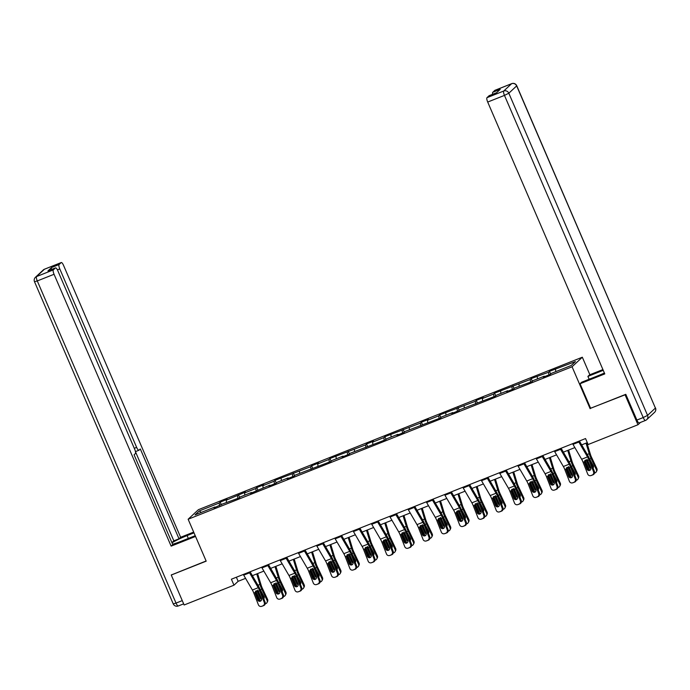 <?xml version="1.0" encoding="UTF-8"?>
<svg xmlns="http://www.w3.org/2000/svg" width="690" height="690" viewBox="0 0 690 690"><rect width="100%" height="100%" fill="white"/><g stroke="black" fill="none" stroke-linecap="round" stroke-linejoin="round"><path stroke-width="1.03" d="M582.326 357.213L198.392 509.686L188.137 519.242L572.07 366.77L582.326 357.213L589.872 374.748M215.306 507.383L214.961 506.977L213.952 507.918L221.999 504.183L239.283 497.861L240.293 496.912L251.548 492.444L250.539 493.385L269.842 485.182L268.833 486.122L275.871 483.328L276.88 482.388L288.135 477.911L287.126 478.86L294.164 476.066L295.173 475.117L330.752 461.532L331.761 460.592L343.016 456.116L342.007 457.065L349.045 454.27L350.054 453.321L385.632 439.737L386.642 438.797L397.897 434.321L396.888 435.269L403.926 432.475L404.935 431.526L440.513 417.942L441.522 417.002L452.778 412.525L451.769 413.474L458.807 410.679L459.816 409.731L495.394 396.146L496.403 395.206L507.659 390.73L506.65 391.67L513.688 388.884L514.697 387.935L531.981 381.613L532.991 380.673L544.246 376.197L543.237 377.145L550.275 374.351L551.284 373.411L571.216 365.493L575.434 361.56L549.473 371.332L550.629 374.014M214.961 506.977L195.029 514.895L199.238 510.962L219.179 503.045L220.188 502.104L221.343 504.795M549.473 371.332L548.464 372.272L531.179 378.594L530.17 379.543L494.592 393.128L493.583 394.068L482.319 398.544L483.336 397.595L476.298 400.39L475.289 401.339L439.711 414.923L438.702 415.863L427.446 420.339L428.456 419.391L421.418 422.185L420.408 423.134L384.83 436.718L383.821 437.658L372.565 442.135L373.575 441.186L366.537 443.981L365.528 444.929L329.949 458.514L328.94 459.454L317.685 463.93L318.694 462.981L311.656 465.776L310.647 466.725L275.069 480.309L274.059 481.249L262.804 485.726L263.813 484.777L256.775 487.571L255.766 488.52L244.51 492.988L245.519 492.048L226.216 500.25L227.226 499.31L220.188 502.104M590.597 408.247L625.071 394.809L637.965 424.747L588.122 444.541L585.543 438.555L231.4 579.203L233.979 585.189L238.136 581.316L245.571 578.358M226.216 500.25L226.562 502.372M237.472 495.782L237.903 498.404M244.51 492.988L244.855 495.101M255.766 488.52L256.197 491.142M262.804 485.726L263.149 487.839M274.059 481.249L274.491 483.88M281.097 478.455L281.442 480.576M292.353 473.987L292.784 476.609M299.391 471.192L299.736 473.305M310.647 466.725L311.078 469.347M317.685 463.93L318.03 466.043M328.94 459.454L329.372 462.084M335.978 456.659L336.323 458.781M347.234 452.192L347.665 454.814M354.272 449.397L354.617 451.51M365.528 444.929L365.959 447.551M372.565 442.135L372.911 444.248M383.821 437.658L384.252 440.289M390.859 434.864L391.204 436.986M402.115 430.396L402.546 433.018M409.153 427.602L409.498 429.715M420.408 423.134L420.84 425.756M427.446 420.339L427.791 422.453M438.702 415.863L439.133 418.494M445.731 413.069L446.085 415.19M456.996 408.601L457.427 411.223M464.025 405.806L464.379 407.919M475.289 401.339L475.72 403.961M482.319 398.544L482.672 400.657M493.583 394.068L494.014 396.698M500.612 391.273L500.966 393.395M511.877 386.805L512.308 389.427M518.906 384.011L519.26 386.124M530.17 379.543L530.601 382.165M537.2 376.749L537.553 378.862M548.464 372.272L548.895 374.894M555.493 369.478L555.847 371.599M637.965 424.747L640.432 422.444M171.62 574.692L171.249 575.037L184.144 604.983L233.979 585.189M171.249 575.037L206.189 561.16L188.137 519.242M590.123 408.687L572.07 366.77M252.385 575.658L263.865 571.096M270.678 568.388L282.158 563.825M288.972 561.125L300.452 556.563M307.257 553.863L318.745 549.3M325.551 546.592L337.039 542.03M343.844 539.33L355.333 534.767M362.138 532.068L373.626 527.505M380.432 524.797L391.92 520.234M398.725 517.534L410.214 512.972M417.019 510.272L428.507 505.71M435.312 503.001L446.801 498.439M453.606 495.739L465.095 491.177M471.9 488.477L483.388 483.914M490.193 481.206L501.682 476.643M508.487 473.944L519.975 469.381M526.781 466.682L538.269 462.119M545.074 459.411L556.563 454.848M563.368 452.148L574.856 447.586M581.661 444.877L587.302 442.644M199.238 510.962L201.29 512.403M219.179 503.045L219.61 505.675M236.377 577.228L238.136 581.316M531.179 378.594L532.335 381.285M512.886 385.865L514.041 388.548M494.592 393.128L495.748 395.81M476.298 400.39L477.454 403.081M458.005 407.661L459.161 410.343M439.711 414.923L440.867 417.605M421.418 422.185L422.573 424.876M403.124 429.456L404.28 432.138M384.83 436.718L385.986 439.409M366.537 443.981L367.692 446.672M348.243 451.251L349.399 453.934M329.949 458.514L331.105 461.205M311.656 465.776L312.812 468.467M293.362 473.047L294.518 475.729M275.069 480.309L276.224 483M256.775 487.571L257.931 490.262M238.481 494.842L239.637 497.525M578.479 441.359A4.589 1.242 68.3 0 0 578.85 442.048L587.518 456.918A6.555 1.777 -111.7 0 1 588.95 459.92L593.555 471.701L594.4 471.434A2.622 2.527 72.6 0 1 593.012 474.806L592.158 475.074A2.622 2.527 -107.4 0 0 593.555 471.701M579.402 440.996L587.647 455.15A9.833 2.665 -111.7 0 1 589.795 459.652L594.4 471.434M572.614 443.687A4.589 1.242 68.3 0 0 572.985 444.377L581.653 459.247A6.555 1.777 -111.7 0 1 583.085 462.248L587.69 474.03A2.622 2.527 -107.4 0 0 590.985 475.539L592.158 475.074M585.146 460.264L584.49 462.731L587.026 469.217L587.871 468.95L585.129 461.929M590.985 475.539L593.012 474.806M591.839 475.272A2.622 2.527 72.6 0 1 591.666 475.332L590.812 475.6M587.871 468.95A2.096 2.018 -107.4 0 0 589.941 470.287M584.49 462.731L584.784 460.618L585.577 460.032L587.682 460.42L590.778 467.725A2.096 2.018 72.6 0 1 589.527 470.468A2.096 2.018 72.6 0 1 587.026 469.217M585.068 460.48A9.833 2.665 68.3 0 0 585.215 460.791L589.709 470.287M586.026 443.152L589.226 453.675A9.833 2.665 68.3 0 0 591.08 458.462L596.35 469.614L596.876 468.596A2.622 2.458 27.4 0 1 596.859 470.735L596.332 471.753A2.622 2.458 -152.6 0 0 596.35 469.614M586.888 442.808L590.364 454.253A6.555 1.777 68.3 0 0 591.606 457.444L596.876 468.596M589.191 458.186L593.331 465.871A2.096 1.966 27.4 0 1 593.046 467.967M596.332 471.753A2.622 2.458 -152.6 0 1 595.099 472.857L594.504 473.099M590.925 468.519A2.096 1.966 27.4 0 1 589.579 467.363L586.302 460.359L585.215 460.791M587 459.273L590.105 466.345A2.096 1.966 -152.6 0 0 590.442 466.854M592.848 467.458A2.096 1.966 -152.6 0 0 592.848 467.449A2.096 1.966 -152.6 0 0 593.495 467.035M589.139 379.25L587.906 376.404L589.545 374.877L602.913 369.573M587.906 376.404L603.232 370.314M639.259 422.884A3.933 1.061 -111.7 0 1 639.164 422.944A3.933 1.061 -111.7 0 1 636.887 420.063L625.795 394.318L590.614 408.29L580.04 383.735L581.679 382.217L598.325 375.602A14.749 1.492 -23.3 0 0 604.397 373.023M580.04 383.735L604.785 373.911L487.701 102.051A3.933 1.061 -111.7 0 1 486.985 97.678L489.089 95.72A3.933 1.061 -111.7 0 1 489.184 95.66A3.933 1.061 -111.7 0 1 489.296 95.634M492.651 94.28A3.933 1.061 -111.7 0 1 492.72 92.331L494.825 90.373A3.933 1.061 -111.7 0 1 494.92 90.312A3.933 1.061 -111.7 0 1 495.032 90.287M489.089 95.72L496.593 92.736L500.224 89.355L492.72 92.331M195.227 535.69L180.858 541.4A14.749 1.492 -23.3 0 1 172.595 544.212M188.318 538.433L187.094 535.587A14.749 1.492 -23.3 0 0 172 542.823M187.094 535.587L193.994 532.844M193.674 532.093L180.633 537.277L179.003 538.795L140.32 448.974L139.018 450.191A3.933 1.061 68.3 0 1 138.923 450.251A3.933 1.061 68.3 0 1 136.637 447.37L59.788 268.928L57.399 269.876M171.922 542.642L173.846 540.848L179.003 538.795M180.633 537.277L63.558 265.409A3.933 1.061 68.3 0 0 61.272 262.536A3.933 1.061 68.3 0 0 61.177 262.597L44.401 269.255L36.561 276.561L53.337 269.902L55.442 267.944A3.933 1.061 68.3 0 1 55.536 267.884A3.933 1.061 68.3 0 1 57.822 270.756L134.671 449.207A3.933 1.061 68.3 0 1 135.387 453.572L134.084 454.788L172.767 544.608L171.129 546.135L54.053 274.275L37.277 280.934L176.028 603.095L182.263 600.619M195.546 536.441L171.129 546.135M61.177 262.597L59.073 264.555A3.933 1.061 68.3 0 0 59.788 268.928M51.491 269.488A3.933 1.061 -111.7 0 1 51.56 267.539L47.938 270.92A3.933 1.061 -111.7 0 1 48.033 270.86A3.933 1.061 -111.7 0 1 48.145 270.842M53.337 269.902A3.933 1.061 68.3 0 0 54.053 274.275M171.327 574.968L206.12 560.987M173.846 540.848L135.49 451.795M560.185 448.621A4.589 1.242 68.3 0 0 560.556 449.311L569.224 464.18A6.555 1.777 -111.7 0 1 570.656 467.182L575.262 478.964L576.107 478.696A2.622 2.527 72.6 0 1 574.718 482.068L573.864 482.336A2.622 2.527 -107.4 0 0 575.262 478.964M561.108 448.259L569.354 462.412A9.833 2.665 -111.7 0 1 571.501 466.914L576.107 478.696M554.32 450.95A4.589 1.242 68.3 0 0 554.691 451.639L563.359 466.509A6.555 1.777 -111.7 0 1 564.791 469.511L569.397 481.292A2.622 2.527 -107.4 0 0 572.691 482.802L573.864 482.336M566.852 467.535L566.197 470.002L568.732 476.48L569.578 476.212L566.835 469.191M572.691 482.802L574.718 482.068M573.545 482.534A2.622 2.527 72.6 0 1 573.373 482.595L572.519 482.862M569.578 476.212A2.096 2.018 -107.4 0 0 571.648 477.549M566.197 470.002L566.49 467.889L567.284 467.294L569.388 467.682L572.484 474.987A2.096 2.018 72.6 0 1 571.234 477.739A2.096 2.018 72.6 0 1 568.732 476.48M541.891 455.892A4.589 1.242 68.3 0 0 542.262 456.573L550.931 471.443A6.555 1.777 -111.7 0 1 552.362 474.444L556.968 486.226L557.813 485.967A2.622 2.527 72.6 0 1 556.425 489.339L555.571 489.598A2.622 2.527 -107.4 0 0 556.968 486.226M542.814 455.521L551.06 469.674A9.833 2.665 -111.7 0 1 553.207 474.185L557.813 485.967M536.027 458.22A4.589 1.242 68.3 0 0 536.397 458.902L545.066 473.771A6.555 1.777 -111.7 0 1 546.497 476.773L551.103 488.555A2.622 2.527 -107.4 0 0 554.398 490.064L555.571 489.598M548.559 474.798L547.903 477.264L550.439 483.742L551.284 483.474L548.541 476.462M554.398 490.064L556.425 489.339M555.252 489.805A2.622 2.527 72.6 0 1 555.079 489.866L554.225 490.124M551.284 483.474A2.096 2.018 -107.4 0 0 553.354 484.82M547.903 477.264L548.196 475.151L548.99 474.565L551.094 474.953L554.191 482.25A2.096 2.018 72.6 0 1 552.94 485.001A2.096 2.018 72.6 0 1 550.439 483.742M566.775 467.742A9.833 2.665 68.3 0 0 566.921 468.053L571.415 477.558M567.732 450.415L570.932 460.937A9.833 2.665 68.3 0 0 572.786 465.724L578.056 476.876L578.582 475.867A2.622 2.458 27.4 0 1 578.565 477.998L578.039 479.015A2.622 2.458 -152.6 0 0 578.056 476.876M568.595 450.07L572.07 461.515A6.555 1.777 68.3 0 0 573.312 464.706L578.582 475.867M570.897 465.457L575.037 473.142A2.096 1.966 27.4 0 1 574.753 475.238M578.039 479.015A2.622 2.458 -152.6 0 1 576.806 480.119L576.21 480.361M572.631 475.781A2.096 1.966 27.4 0 1 571.286 474.625L568.008 467.622L566.921 468.053M568.707 466.535L571.812 473.616A2.096 1.966 -152.6 0 0 572.148 474.125M574.554 474.72L574.554 474.72A2.096 1.966 -152.6 0 0 575.201 474.297M548.481 475.013A9.833 2.665 68.3 0 0 548.628 475.315L553.121 484.82M549.438 457.677L552.638 468.208A9.833 2.665 68.3 0 0 554.493 472.986L559.763 484.147L560.289 483.129A2.622 2.458 27.4 0 1 560.271 485.268L559.745 486.277A2.622 2.458 -152.6 0 0 559.763 484.147M550.301 457.341L553.777 468.786A6.555 1.777 68.3 0 0 555.019 471.977L560.289 483.129M552.604 472.719L556.744 480.404A2.096 1.966 27.4 0 1 556.459 482.5M559.745 486.277A2.622 2.458 -152.6 0 1 558.512 487.39L557.917 487.623M554.337 483.052A2.096 1.966 27.4 0 1 552.992 481.896L549.714 474.884L548.628 475.315M550.413 473.797L553.518 480.878A2.096 1.966 -152.6 0 0 553.854 481.387M556.261 481.982L556.261 481.982A2.096 1.966 -152.6 0 0 556.908 481.56M523.598 463.154A4.589 1.242 68.3 0 0 523.969 463.844L532.637 478.713A6.555 1.777 -111.7 0 1 534.069 481.715L538.674 493.497L539.52 493.229A2.622 2.527 72.6 0 1 538.131 496.602L537.277 496.869A2.622 2.527 -107.4 0 0 538.674 493.497M524.521 462.792L532.766 476.945A9.833 2.665 -111.7 0 1 534.914 481.448L539.52 493.229M517.733 465.483A4.589 1.242 68.3 0 0 518.104 466.173L526.772 481.042A6.555 1.777 -111.7 0 1 528.204 484.044L532.809 495.825A2.622 2.527 -107.4 0 0 536.104 497.335L537.277 496.869M530.265 482.06L529.61 484.527L532.145 491.013L532.991 490.745L530.256 483.725M536.104 497.335L538.131 496.602M536.958 497.067A2.622 2.527 72.6 0 1 536.786 497.128L535.932 497.395M532.991 490.745A2.096 2.018 -107.4 0 0 535.061 492.082M529.61 484.527L529.903 482.414L530.696 481.827L532.801 482.215L535.897 489.52A2.096 2.018 72.6 0 1 534.647 492.263A2.096 2.018 72.6 0 1 532.145 491.013M505.304 470.416A4.589 1.242 68.3 0 0 505.675 471.106L514.343 485.976A6.555 1.777 -111.7 0 1 515.775 488.977L520.381 500.759L521.226 500.492A2.622 2.527 72.6 0 1 519.837 503.864L518.984 504.131A2.622 2.527 -107.4 0 0 520.381 500.759M506.227 470.054L514.473 484.207A9.833 2.665 -111.7 0 1 516.62 488.71L521.226 500.492M499.439 472.745A4.589 1.242 68.3 0 0 499.81 473.435L508.478 488.304A6.555 1.777 -111.7 0 1 509.91 491.306L514.516 503.088A2.622 2.527 -107.4 0 0 517.811 504.597L518.984 504.131M511.971 489.331L511.316 491.798L513.852 498.275L514.697 498.007L511.963 490.995M517.811 504.597L519.837 503.864M518.664 504.33A2.622 2.527 72.6 0 1 518.492 504.39L517.638 504.657M514.697 498.007A2.096 2.018 -107.4 0 0 516.767 499.353M511.316 491.798L511.609 489.684L512.403 489.089L514.507 489.477L517.604 496.783A2.096 2.018 72.6 0 1 516.353 499.534A2.096 2.018 72.6 0 1 513.852 498.275M487.011 477.687A4.589 1.242 68.3 0 0 487.382 478.368L496.05 493.238A6.555 1.777 -111.7 0 1 497.481 496.239L502.087 508.021L502.932 507.762A2.622 2.527 72.6 0 1 501.544 511.135L500.69 511.394A2.622 2.527 -107.4 0 0 502.087 508.021M487.934 477.316L496.179 491.47A9.833 2.665 -111.7 0 1 498.327 495.981L502.932 507.762M481.146 480.016A4.589 1.242 68.3 0 0 481.517 480.697L490.185 495.567A6.555 1.777 -111.7 0 1 491.616 498.568L496.222 510.35A2.622 2.527 -107.4 0 0 499.517 511.859L500.69 511.394M493.678 496.593L493.022 499.06L495.558 505.537L496.403 505.278L493.669 498.258M499.517 511.859L501.544 511.135M500.371 511.601A2.622 2.527 72.6 0 1 500.198 511.661L499.344 511.92M496.403 505.278A2.096 2.018 -107.4 0 0 498.473 506.615M493.022 499.06L493.316 496.947L494.109 496.36L496.214 496.748L499.31 504.054A2.096 2.018 72.6 0 1 498.059 506.796A2.096 2.018 72.6 0 1 495.558 505.537M530.187 482.276A9.833 2.665 68.3 0 0 530.334 482.586L534.828 492.091M531.145 464.948L534.345 475.47A9.833 2.665 68.3 0 0 536.199 480.257L541.469 491.409L541.995 490.392A2.622 2.458 27.4 0 1 541.978 492.531L541.452 493.548A2.622 2.458 -152.6 0 0 541.469 491.409M532.007 464.603L535.483 476.048A6.555 1.777 68.3 0 0 536.725 479.24L541.995 490.392M534.31 479.981L538.45 487.666A2.096 1.966 27.4 0 1 538.166 489.762M541.452 493.548A2.622 2.458 -152.6 0 1 540.218 494.652L539.623 494.894M536.044 490.314A2.096 1.966 27.4 0 1 534.698 489.158L531.421 482.155L530.334 482.586M532.119 481.068L535.224 488.141A2.096 1.966 -152.6 0 0 535.561 488.649M537.967 489.253A2.096 1.966 -152.6 0 0 537.967 489.245A2.096 1.966 -152.6 0 0 538.614 488.831M511.894 489.538A9.833 2.665 68.3 0 0 512.04 489.848L516.534 499.353M512.851 472.21L516.051 482.733A9.833 2.665 68.3 0 0 517.905 487.52L523.175 498.672L523.701 497.663A2.622 2.458 27.4 0 1 523.684 499.793L523.158 500.811A2.622 2.458 -152.6 0 0 523.175 498.672M513.714 471.865L517.198 483.311A6.555 1.777 68.3 0 0 518.432 486.502L523.701 497.663M516.016 487.252L520.157 494.937A2.096 1.966 27.4 0 1 519.872 497.033M523.158 500.811A2.622 2.458 -152.6 0 1 521.925 501.915L521.33 502.156M517.75 497.576A2.096 1.966 27.4 0 1 516.405 496.421L513.127 489.417L512.04 489.848M513.826 488.33L516.931 495.411A2.096 1.966 -152.6 0 0 517.267 495.92M519.673 496.515L519.673 496.515A2.096 1.966 -152.6 0 0 520.32 496.093M493.6 496.809A9.833 2.665 68.3 0 0 493.747 497.111L498.24 506.615M494.558 479.481L497.757 490.004A9.833 2.665 68.3 0 0 499.612 494.782L504.882 505.943L505.408 504.925A2.622 2.458 27.4 0 1 505.391 507.064L504.864 508.073A2.622 2.458 -152.6 0 0 504.882 505.943M495.42 479.136L498.905 490.581A6.555 1.777 68.3 0 0 500.138 493.773L505.408 504.925M497.723 494.514L501.863 502.199A2.096 1.966 27.4 0 1 501.578 504.295M504.864 508.073A2.622 2.458 -152.6 0 1 503.631 509.186L503.036 509.418M499.457 504.847A2.096 1.966 27.4 0 1 498.111 503.691L494.834 496.679L493.747 497.111M495.532 495.593L498.637 502.674A2.096 1.966 -152.6 0 0 498.974 503.183M501.38 503.778L501.38 503.778A2.096 1.966 -152.6 0 0 502.027 503.355M468.717 484.949A4.589 1.242 68.3 0 0 469.088 485.639L477.756 500.509A6.555 1.777 -111.7 0 1 479.188 503.51L483.793 515.292L484.639 515.025A2.622 2.527 72.6 0 1 483.25 518.397L482.396 518.664A2.622 2.527 -107.4 0 0 483.793 515.292M469.64 484.587L477.885 498.741A9.833 2.665 -111.7 0 1 480.033 503.243L484.639 515.025M462.852 487.278A4.589 1.242 68.3 0 0 463.223 487.968L471.891 502.838A6.555 1.777 -111.7 0 1 473.323 505.839L477.929 517.621A2.622 2.527 -107.4 0 0 481.223 519.13L482.396 518.664M475.384 503.855L474.729 506.322L477.264 512.808L478.11 512.541L475.375 505.52M481.223 519.13L483.25 518.397M482.077 518.863A2.622 2.527 72.6 0 1 481.905 518.923L481.051 519.191M478.11 512.541A2.096 2.018 -107.4 0 0 480.18 513.877M474.729 506.322L475.022 504.209L475.815 503.622L477.92 504.011L481.016 511.316A2.096 2.018 72.6 0 1 479.766 514.059A2.096 2.018 72.6 0 1 477.264 512.808M475.307 504.071A9.833 2.665 68.3 0 0 475.453 504.381L479.947 513.886M476.264 486.743L479.464 497.266A9.833 2.665 68.3 0 0 481.318 502.053L486.588 513.205L487.114 512.187A2.622 2.458 27.4 0 1 487.097 514.326L486.571 515.344A2.622 2.458 -152.6 0 0 486.588 513.205M477.126 486.398L480.611 497.844A6.555 1.777 68.3 0 0 481.844 501.035L487.114 512.187M479.429 501.777L483.569 509.462A2.096 1.966 27.4 0 1 483.285 511.557M486.571 515.344A2.622 2.458 -152.6 0 1 485.337 516.448L484.742 516.689M481.163 512.109A2.096 1.966 27.4 0 1 479.817 510.954L476.54 503.95L475.453 504.381M477.239 502.863L480.344 509.936A2.096 1.966 -152.6 0 0 480.68 510.445M483.086 511.048A2.096 1.966 -152.6 0 0 483.086 511.04A2.096 1.966 -152.6 0 0 483.733 510.626M450.423 492.22A4.589 1.242 68.3 0 0 450.794 492.902L459.462 507.771A6.555 1.777 -111.7 0 1 460.894 510.773L465.5 522.554L466.345 522.287A2.622 2.527 72.6 0 1 464.957 525.659L464.103 525.927A2.622 2.527 -107.4 0 0 465.5 522.554M451.346 491.849L459.592 506.003A9.833 2.665 -111.7 0 1 461.739 510.505L466.345 522.287M444.558 494.54A4.589 1.242 68.3 0 0 444.929 495.23L453.597 510.1A6.555 1.777 -111.7 0 1 455.029 513.101L459.635 524.883A2.622 2.527 -107.4 0 0 462.93 526.392L464.103 525.927M457.091 511.126L456.435 513.593L458.971 520.07L459.816 519.803L457.082 512.791M462.93 526.392L464.957 525.659M463.784 526.125A2.622 2.527 72.6 0 1 463.611 526.185L462.757 526.453M459.816 519.803A2.096 2.018 -107.4 0 0 461.886 521.148M456.435 513.593L456.728 511.48L457.522 510.885L459.626 511.273L462.723 518.578A2.096 2.018 72.6 0 1 461.472 521.33A2.096 2.018 72.6 0 1 458.971 520.07M457.013 511.333A9.833 2.665 68.3 0 0 457.159 511.644L461.653 521.148M457.97 494.006L461.17 504.528A9.833 2.665 68.3 0 0 463.025 509.315L468.294 520.467L468.82 519.458A2.622 2.458 27.4 0 1 468.803 521.588L468.277 522.606A2.622 2.458 -152.6 0 0 468.294 520.467M458.833 493.661L462.317 505.106A6.555 1.777 68.3 0 0 463.551 508.297L468.82 519.458M461.136 509.048L465.276 516.732A2.096 1.966 27.4 0 1 464.991 518.828M468.277 522.606A2.622 2.458 -152.6 0 1 467.044 523.71L466.449 523.952M462.869 519.372A2.096 1.966 27.4 0 1 461.524 518.216L458.246 511.212L457.159 511.644M458.945 510.126L462.05 517.207A2.096 1.966 -152.6 0 0 462.386 517.716M464.793 518.311L464.793 518.311A2.096 1.966 -152.6 0 0 465.44 517.888M432.13 499.482A4.589 1.242 68.3 0 0 432.501 500.164L441.169 515.033A6.555 1.777 -111.7 0 1 442.601 518.043L447.206 529.817L448.052 529.558A2.622 2.527 72.6 0 1 446.663 532.93L445.809 533.189A2.622 2.527 -107.4 0 0 447.206 529.817M433.053 499.111L441.298 513.265A9.833 2.665 -111.7 0 1 443.446 517.776L448.052 529.558M426.265 501.811A4.589 1.242 68.3 0 0 426.636 502.493L435.304 517.362A6.555 1.777 -111.7 0 1 436.736 520.372L441.341 532.145A2.622 2.527 -107.4 0 0 444.636 533.655L445.809 533.189M438.797 518.388L438.141 520.855L440.677 527.332L441.522 527.074L438.788 520.053M444.636 533.655L446.663 532.93M445.49 533.396A2.622 2.527 72.6 0 1 445.317 533.456L444.464 533.715M441.522 527.074A2.096 2.018 -107.4 0 0 443.592 528.411M438.141 520.855L438.435 518.742L439.228 518.156L441.333 518.544L444.429 525.849A2.096 2.018 72.6 0 1 443.178 528.592A2.096 2.018 72.6 0 1 440.677 527.332M438.719 518.604A9.833 2.665 68.3 0 0 438.866 518.906L443.359 528.411M439.677 501.276L442.877 511.799A9.833 2.665 68.3 0 0 444.731 516.577L450.001 527.738L450.527 526.72A2.622 2.458 27.4 0 1 450.51 528.859L449.984 529.868A2.622 2.458 -152.6 0 0 450.001 527.738M440.539 500.931L444.024 512.377A6.555 1.777 68.3 0 0 445.257 515.568L450.527 526.72M442.842 516.31L446.982 523.995A2.096 1.966 27.4 0 1 446.697 526.091M449.984 529.868A2.622 2.458 -152.6 0 1 448.75 530.981L448.155 531.214M444.576 526.643A2.096 1.966 27.4 0 1 443.23 525.487L439.953 518.475L438.866 518.906M440.651 517.388L443.756 524.469A2.096 1.966 -152.6 0 0 444.093 524.978M446.499 525.573L446.499 525.573A2.096 1.966 -152.6 0 0 447.146 525.15M413.836 506.745A4.589 1.242 68.3 0 0 414.207 507.435L422.875 522.304A6.555 1.777 -111.7 0 1 424.307 525.306L428.913 537.087L429.758 536.82A2.622 2.527 72.6 0 1 428.369 540.192L427.515 540.46A2.622 2.527 -107.4 0 0 428.913 537.087M414.759 506.382L423.005 520.536A9.833 2.665 -111.7 0 1 425.152 525.038L429.758 536.82M407.971 509.073A4.589 1.242 68.3 0 0 408.342 509.763L417.01 524.633A6.555 1.777 -111.7 0 1 418.442 527.634L423.048 539.416A2.622 2.527 -107.4 0 0 426.342 540.926L427.515 540.46M420.503 525.659L419.848 528.117L422.384 534.603L423.229 534.336L420.495 527.315M426.342 540.926L428.369 540.192M427.196 540.658A2.622 2.527 72.6 0 1 427.024 540.718L426.17 540.986M423.229 534.336A2.096 2.018 -107.4 0 0 425.299 535.673M419.848 528.117L420.141 526.004L420.935 525.418L423.039 525.806L426.135 533.111A2.096 2.018 72.6 0 1 424.885 535.854A2.096 2.018 72.6 0 1 422.384 534.603M420.426 525.866A9.833 2.665 68.3 0 0 420.572 526.177L425.066 535.682M421.383 508.539L424.583 519.061A9.833 2.665 68.3 0 0 426.437 523.848L431.707 535L432.233 533.982A2.622 2.458 27.4 0 1 432.216 536.121L431.69 537.139A2.622 2.458 -152.6 0 0 431.707 535M422.246 508.194L425.73 519.639A6.555 1.777 68.3 0 0 426.963 522.83L432.233 533.982M424.548 523.572L428.688 531.257A2.096 1.966 27.4 0 1 428.404 533.353M431.69 537.139A2.622 2.458 -152.6 0 1 430.457 538.243L429.861 538.485M426.282 533.905A2.096 1.966 27.4 0 1 424.937 532.749L421.659 525.745L420.572 526.177M422.358 524.659L425.463 531.731A2.096 1.966 -152.6 0 0 425.799 532.24M428.205 532.844A2.096 1.966 -152.6 0 0 428.205 532.835A2.096 1.966 -152.6 0 0 428.852 532.421M395.543 514.016A4.589 1.242 68.3 0 0 395.913 514.697L404.582 529.566A6.555 1.777 -111.7 0 1 406.013 532.568L410.619 544.35L411.464 544.082A2.622 2.527 72.6 0 1 410.076 547.455L409.222 547.722A2.622 2.527 -107.4 0 0 410.619 544.35M396.465 513.645L404.711 527.798A9.833 2.665 -111.7 0 1 406.859 532.301L411.464 544.082M389.678 516.344A4.589 1.242 68.3 0 0 390.048 517.026L398.716 531.895A6.555 1.777 -111.7 0 1 400.148 534.897L404.754 546.678A2.622 2.527 -107.4 0 0 408.049 548.188L409.222 547.722M402.21 532.922L401.554 535.388L404.09 541.866L404.935 541.598L402.201 534.586M408.049 548.188L410.076 547.455M408.903 547.92A2.622 2.527 72.6 0 1 408.73 547.981L407.876 548.248M404.935 541.598A2.096 2.018 -107.4 0 0 407.005 542.944M401.554 535.388L401.847 533.275L402.641 532.68L404.745 533.068L407.842 540.374A2.096 2.018 72.6 0 1 406.591 543.125A2.096 2.018 72.6 0 1 404.09 541.866M402.132 533.129A9.833 2.665 68.3 0 0 402.279 533.439L406.772 542.944M403.089 515.801L406.289 526.323A9.833 2.665 68.3 0 0 408.144 531.11L413.413 542.271L413.94 541.253A2.622 2.458 27.4 0 1 413.922 543.384L413.396 544.401A2.622 2.458 -152.6 0 0 413.413 542.271M403.952 515.465L407.436 526.91A6.555 1.777 68.3 0 0 408.67 530.093L413.94 541.253M406.255 530.843L410.395 538.528A2.096 1.966 27.4 0 1 410.11 540.624M413.396 544.401A2.622 2.458 -152.6 0 1 412.163 545.514L411.568 545.747M407.988 541.167A2.096 1.966 27.4 0 1 406.643 540.011L403.365 533.008L402.279 533.439M404.064 531.921L407.169 539.002A2.096 1.966 -152.6 0 0 407.505 539.511M409.912 540.106L409.912 540.106A2.096 1.966 -152.6 0 0 410.559 539.684M377.249 521.278A4.589 1.242 68.3 0 0 377.62 521.968L386.288 536.829A6.555 1.777 -111.7 0 1 387.72 539.839L392.325 551.612L393.171 551.353A2.622 2.527 72.6 0 1 391.782 554.726L390.928 554.984A2.622 2.527 -107.4 0 0 392.325 551.612M378.172 520.907L386.417 535.061A9.833 2.665 -111.7 0 1 388.565 539.571L393.171 551.353M371.384 523.607A4.589 1.242 68.3 0 0 371.755 524.288L380.423 539.157A6.555 1.777 -111.7 0 1 381.855 542.168L386.46 553.941A2.622 2.527 -107.4 0 0 389.755 555.45L390.928 554.984M383.916 540.184L383.261 542.65L385.796 549.128L386.642 548.869L383.907 541.848M389.755 555.45L391.782 554.726M390.609 555.191A2.622 2.527 72.6 0 1 390.437 555.252L389.583 555.519M386.642 548.869A2.096 2.018 -107.4 0 0 388.712 550.206M383.261 542.65L383.554 540.537L384.347 539.951L386.452 540.339L389.548 547.644A2.096 2.018 72.6 0 1 388.298 550.387A2.096 2.018 72.6 0 1 385.796 549.128M383.838 540.399A9.833 2.665 68.3 0 0 383.985 540.701L388.479 550.206M384.796 523.072L387.996 533.594A9.833 2.665 68.3 0 0 389.85 538.373L395.12 549.533L395.646 548.516A2.622 2.458 27.4 0 1 395.629 550.655L395.103 551.672A2.622 2.458 -152.6 0 0 395.12 549.533M385.658 522.727L389.143 534.172A6.555 1.777 68.3 0 0 390.376 537.363L395.646 548.516M387.961 538.105L392.101 545.79A2.096 1.966 27.4 0 1 391.817 547.886M395.103 551.672A2.622 2.458 -152.6 0 1 393.869 552.776L393.274 553.009M389.695 548.438A2.096 1.966 27.4 0 1 388.349 547.282L385.072 540.27L383.985 540.701M385.77 539.183L388.875 546.264A2.096 1.966 -152.6 0 0 389.212 546.773M391.618 547.368L391.618 547.368A2.096 1.966 -152.6 0 0 392.265 546.946M358.955 528.54A4.589 1.242 68.3 0 0 359.326 529.23L367.994 544.1A6.555 1.777 -111.7 0 1 369.426 547.101L374.032 558.883L374.877 558.615A2.622 2.527 72.6 0 1 373.488 561.988L372.635 562.255A2.622 2.527 -107.4 0 0 374.032 558.883M359.878 528.178L368.124 542.331A9.833 2.665 -111.7 0 1 370.271 546.834L374.877 558.615M353.09 530.869A4.589 1.242 68.3 0 0 353.461 531.559L362.129 546.428A6.555 1.777 -111.7 0 1 363.561 549.43L368.167 561.212A2.622 2.527 -107.4 0 0 371.462 562.721L372.635 562.255M365.622 547.455L364.967 549.913L367.503 556.399L368.356 556.131L365.614 549.111M371.462 562.721L373.488 561.988M372.315 562.454A2.622 2.527 72.6 0 1 372.143 562.514L371.289 562.781M368.356 556.131A2.096 2.018 -107.4 0 0 370.418 557.468M364.967 549.913L365.26 547.8L366.054 547.213L368.158 547.601L371.255 554.907A2.096 2.018 72.6 0 1 370.004 557.649A2.096 2.018 72.6 0 1 367.503 556.399M365.545 547.662A9.833 2.665 68.3 0 0 365.691 547.972L370.185 557.477M366.502 530.334L369.702 540.857A9.833 2.665 68.3 0 0 371.556 545.643L376.826 556.795L377.352 555.778A2.622 2.458 27.4 0 1 377.335 557.917L376.809 558.934A2.622 2.458 -152.6 0 0 376.826 556.795M367.365 529.989L370.849 541.434A6.555 1.777 68.3 0 0 372.082 544.626L377.352 555.778M369.668 545.367L373.808 553.052A2.096 1.966 27.4 0 1 373.523 555.148M376.809 558.934A2.622 2.458 -152.6 0 1 375.576 560.039L374.981 560.28M371.401 555.7A2.096 1.966 27.4 0 1 370.056 554.544L366.778 547.541L365.691 547.972M367.477 546.454L370.582 553.527A2.096 1.966 -152.6 0 0 370.918 554.044M373.325 554.639A2.096 1.966 -152.6 0 0 373.325 554.631A2.096 1.966 -152.6 0 0 373.971 554.217M340.662 535.811A4.589 1.242 68.3 0 0 341.032 536.492L349.701 551.362A6.555 1.777 -111.7 0 1 351.132 554.363L355.738 566.145L356.583 565.878A2.622 2.527 72.6 0 1 355.195 569.25L354.341 569.517A2.622 2.527 -107.4 0 0 355.738 566.145M341.585 535.44L349.83 549.594A9.833 2.665 -111.7 0 1 351.978 554.096L356.583 565.878M334.797 538.14A4.589 1.242 68.3 0 0 335.168 538.821L343.836 553.691A6.555 1.777 -111.7 0 1 345.267 556.692L349.873 568.474A2.622 2.527 -107.4 0 0 353.168 569.983L354.341 569.517M347.329 554.717L346.682 557.184L349.209 563.661L350.063 563.394L347.32 556.382M353.168 569.983L355.195 569.25M354.022 569.716A2.622 2.527 72.6 0 1 353.849 569.776L352.995 570.043M350.063 563.394A2.096 2.018 -107.4 0 0 352.124 564.739M346.682 557.184L346.966 555.071L347.76 554.475L349.865 554.864L352.961 562.169A2.096 2.018 72.6 0 1 351.71 564.92A2.096 2.018 72.6 0 1 349.209 563.661M347.251 554.924A9.833 2.665 68.3 0 0 347.398 555.234L351.891 564.739M348.209 537.596L351.408 548.119A9.833 2.665 68.3 0 0 353.263 552.906L358.533 564.066L359.059 563.049A2.622 2.458 27.4 0 1 359.041 565.179L358.515 566.197A2.622 2.458 -152.6 0 0 358.533 564.066M349.071 537.26L352.555 548.705A6.555 1.777 68.3 0 0 353.789 551.888L359.059 563.049M351.374 552.638L355.514 560.323A2.096 1.966 27.4 0 1 355.229 562.419M358.515 566.197A2.622 2.458 -152.6 0 1 357.282 567.309L356.687 567.542M353.108 562.962A2.096 1.966 27.4 0 1 351.762 561.815L348.485 554.803L347.398 555.234M349.183 553.716L352.288 560.798A2.096 1.966 -152.6 0 0 352.625 561.306M355.031 561.902L355.031 561.902A2.096 1.966 -152.6 0 0 355.678 561.479M322.368 543.073A4.589 1.242 68.3 0 0 322.739 543.763L331.407 558.624A6.555 1.777 -111.7 0 1 332.839 561.634L337.445 573.407L338.29 573.149A2.622 2.527 72.6 0 1 336.901 576.521L336.047 576.788A2.622 2.527 -107.4 0 0 337.445 573.407M323.291 542.711L331.536 556.856A9.833 2.665 -111.7 0 1 333.684 561.367L338.29 573.149M316.503 545.402A4.589 1.242 68.3 0 0 316.874 546.092L325.542 560.953A6.555 1.777 -111.7 0 1 326.974 563.963L331.579 575.736A2.622 2.527 -107.4 0 0 334.874 577.245L336.047 576.788M329.035 561.979L328.388 564.446L330.915 570.923L331.769 570.664L329.027 563.644M334.874 577.245L336.901 576.521M335.728 576.987A2.622 2.527 72.6 0 1 335.556 577.047L334.702 577.314M331.769 570.664A2.096 2.018 -107.4 0 0 333.831 572.001M328.388 564.446L328.673 562.333L329.466 561.746L331.571 562.134L334.667 569.44A2.096 2.018 72.6 0 1 333.417 572.183A2.096 2.018 72.6 0 1 330.915 570.923M328.957 562.195A9.833 2.665 68.3 0 0 329.104 562.497L333.598 572.001M329.915 544.867L333.115 555.39A9.833 2.665 68.3 0 0 334.969 560.177L340.239 571.329L340.765 570.311A2.622 2.458 27.4 0 1 340.748 572.45L340.222 573.468A2.622 2.458 -152.6 0 0 340.239 571.329M330.777 544.522L334.262 555.968A6.555 1.777 68.3 0 0 335.495 559.159L340.765 570.311M333.08 559.9L337.22 567.585A2.096 1.966 27.4 0 1 336.936 569.681M340.222 573.468A2.622 2.458 -152.6 0 1 338.988 574.572L338.393 574.805M334.814 570.233A2.096 1.966 27.4 0 1 333.468 569.077L330.191 562.065L329.104 562.497M330.889 560.987L333.995 568.06A2.096 1.966 -152.6 0 0 334.331 568.569M336.737 569.164L336.737 569.164A2.096 1.966 -152.6 0 0 337.384 568.741M304.074 550.335A4.589 1.242 68.3 0 0 304.445 551.025L313.113 565.895A6.555 1.777 -111.7 0 1 314.545 568.896L319.151 580.678L319.996 580.411A2.622 2.527 72.6 0 1 318.608 583.783L317.754 584.051A2.622 2.527 -107.4 0 0 319.151 580.678M304.997 549.973L313.243 564.127A9.833 2.665 -111.7 0 1 315.39 568.629L319.996 580.411M298.209 552.664A4.589 1.242 68.3 0 0 298.58 553.354L307.248 568.224A6.555 1.777 -111.7 0 1 308.68 571.225L313.286 583.007A2.622 2.527 -107.4 0 0 316.581 584.516L317.754 584.051M310.741 569.25L310.095 571.708L312.622 578.194L313.476 577.927L310.733 570.906M316.581 584.516L318.608 583.783M317.435 584.249A2.622 2.527 72.6 0 1 317.262 584.309L316.408 584.577M313.476 577.927A2.096 2.018 -107.4 0 0 315.537 579.264M310.095 571.708L310.379 569.595L311.173 569.009L313.277 569.397L316.374 576.702A2.096 2.018 72.6 0 1 315.123 579.445A2.096 2.018 72.6 0 1 312.622 578.194M310.664 569.457A9.833 2.665 68.3 0 0 310.811 569.768L315.304 579.272M311.621 552.129L314.821 562.652A9.833 2.665 68.3 0 0 316.676 567.439L321.945 578.591L322.471 577.573A2.622 2.458 27.4 0 1 322.454 579.712L321.928 580.73A2.622 2.458 -152.6 0 0 321.945 578.591M312.484 551.784L315.968 563.23A6.555 1.777 68.3 0 0 317.202 566.421L322.471 577.573M314.787 567.163L318.927 574.848A2.096 1.966 27.4 0 1 318.642 576.943M321.928 580.73A2.622 2.458 -152.6 0 1 320.695 581.834L320.1 582.075M316.52 577.495A2.096 1.966 27.4 0 1 315.175 576.34L311.897 569.336L310.811 569.768M312.596 568.25L315.701 575.322A2.096 1.966 -152.6 0 0 316.037 575.84M318.444 576.435A2.096 1.966 -152.6 0 0 318.444 576.426A2.096 1.966 -152.6 0 0 319.091 576.012M285.781 557.606A4.589 1.242 68.3 0 0 286.152 558.288L294.82 573.157A6.555 1.777 -111.7 0 1 296.252 576.159L300.857 587.94L301.703 587.673A2.622 2.527 72.6 0 1 300.314 591.045L299.46 591.313A2.622 2.527 -107.4 0 0 300.857 587.94M286.704 557.235L294.949 571.389A9.833 2.665 -111.7 0 1 297.097 575.9L301.703 587.673M279.916 559.935A4.589 1.242 68.3 0 0 280.287 560.616L288.955 575.486A6.555 1.777 -111.7 0 1 290.387 578.487L294.992 590.269A2.622 2.527 -107.4 0 0 298.287 591.779L299.46 591.313M292.448 576.512L291.801 578.979L294.328 585.456L295.182 585.189L292.439 578.177M298.287 591.779L300.314 591.045M299.141 591.511A2.622 2.527 72.6 0 1 298.968 591.572L298.115 591.839M295.182 585.189A2.096 2.018 -107.4 0 0 297.243 586.534M291.801 578.979L292.086 576.866L292.879 576.271L294.984 576.659L298.08 583.964A2.096 2.018 72.6 0 1 296.829 586.716A2.096 2.018 72.6 0 1 294.328 585.456M292.37 576.719A9.833 2.665 68.3 0 0 292.517 577.03L297.011 586.534M293.328 559.392L296.528 569.914A9.833 2.665 68.3 0 0 298.382 574.701L303.652 585.862L304.178 584.844A2.622 2.458 27.4 0 1 304.161 586.974L303.635 587.992A2.622 2.458 -152.6 0 0 303.652 585.862M294.19 559.055L297.675 570.501A6.555 1.777 68.3 0 0 298.908 573.683L304.178 584.844M296.493 574.434L300.633 582.119A2.096 1.966 27.4 0 1 300.348 584.214M303.635 587.992A2.622 2.458 -152.6 0 1 302.401 589.105L301.806 589.338M298.227 584.758A2.096 1.966 27.4 0 1 296.881 583.611L293.604 576.599L292.517 577.03M294.302 575.512L297.407 582.593A2.096 1.966 -152.6 0 0 297.744 583.102M300.15 583.697L300.15 583.697A2.096 1.966 -152.6 0 0 300.797 583.274M267.487 564.869A4.589 1.242 68.3 0 0 267.858 565.559L276.526 580.419A6.555 1.777 -111.7 0 1 277.958 583.43L282.564 595.211L283.409 594.944A2.622 2.527 72.6 0 1 282.02 598.316L281.166 598.584A2.622 2.527 -107.4 0 0 282.564 595.211M268.41 564.506L276.656 578.66A9.833 2.665 -111.7 0 1 278.803 583.162L283.409 594.944M261.622 567.197A4.589 1.242 68.3 0 0 261.993 567.887L270.661 582.748A6.555 1.777 -111.7 0 1 272.093 585.758L276.699 597.54A2.622 2.527 -107.4 0 0 279.993 599.049L281.166 598.584M274.154 583.775L273.507 586.241L276.035 592.719L276.888 592.46L274.146 585.439M279.993 599.049L282.02 598.316M280.847 598.782A2.622 2.527 72.6 0 1 280.675 598.842L279.821 599.11M276.888 592.46A2.096 2.018 -107.4 0 0 278.95 593.797M273.507 586.241L273.792 584.128L274.586 583.542L276.69 583.93L279.786 591.235A2.096 2.018 72.6 0 1 278.536 593.978A2.096 2.018 72.6 0 1 276.035 592.719M274.077 583.99A9.833 2.665 68.3 0 0 274.223 584.301L278.717 593.797M275.034 566.663L278.234 577.185A9.833 2.665 68.3 0 0 280.088 581.972L285.358 593.124L285.884 592.106A2.622 2.458 27.4 0 1 285.867 594.245L285.341 595.263A2.622 2.458 -152.6 0 0 285.358 593.124M275.897 566.317L279.381 577.763A6.555 1.777 68.3 0 0 280.614 580.954L285.884 592.106M278.199 581.696L282.339 589.381A2.096 1.966 27.4 0 1 282.055 591.477M285.341 595.263A2.622 2.458 -152.6 0 1 284.108 596.367L283.512 596.6M279.933 592.029A2.096 1.966 27.4 0 1 278.588 590.873L275.31 583.861L274.223 584.301M276.009 582.783L279.114 589.855A2.096 1.966 -152.6 0 0 279.45 590.364M281.856 590.959L281.856 590.959A2.096 1.966 -152.6 0 0 282.503 590.536M249.194 572.131A4.589 1.242 68.3 0 0 249.564 572.821L258.233 587.69A6.555 1.777 -111.7 0 1 259.664 590.692L264.27 602.474L265.115 602.206A2.622 2.527 72.6 0 1 263.727 605.579L262.873 605.846A2.622 2.527 -107.4 0 0 264.27 602.474M250.116 571.769L258.362 585.922A9.833 2.665 -111.7 0 1 260.51 590.424L265.115 602.206M243.329 574.46A4.589 1.242 68.3 0 0 243.699 575.15L252.368 590.019A6.555 1.777 -111.7 0 1 253.799 593.02L258.405 604.802A2.622 2.527 -107.4 0 0 261.7 606.312L262.873 605.846M255.861 591.045L255.214 593.512L257.741 599.99L258.595 599.722L255.852 592.701M261.7 606.312L263.727 605.579M262.554 606.044A2.622 2.527 72.6 0 1 262.381 606.105L261.527 606.372M258.595 599.722A2.096 2.018 -107.4 0 0 260.656 601.059M255.214 593.512L255.498 591.39L256.292 590.804L258.396 591.192L261.493 598.497A2.096 2.018 72.6 0 1 260.242 601.24A2.096 2.018 72.6 0 1 257.741 599.99M255.783 591.252A9.833 2.665 68.3 0 0 255.93 591.563L260.423 601.068M256.74 573.925L259.94 584.447A9.833 2.665 68.3 0 0 261.795 589.234L267.065 600.386L267.591 599.369A2.622 2.458 27.4 0 1 267.573 601.508L267.047 602.525A2.622 2.458 -152.6 0 0 267.065 600.386M257.603 573.58L261.087 585.025A6.555 1.777 68.3 0 0 262.321 588.216L267.591 599.369M259.906 588.958L264.046 596.643A2.096 1.966 27.4 0 1 263.761 598.739M267.047 602.525A2.622 2.458 -152.6 0 1 265.814 603.629L265.219 603.871M261.639 599.291A2.096 1.966 27.4 0 1 260.294 598.135L257.016 591.132L255.93 591.563M257.715 590.045L260.82 597.117A2.096 1.966 -152.6 0 0 261.156 597.635M263.563 598.23A2.096 1.966 -152.6 0 0 263.563 598.221A2.096 1.966 -152.6 0 0 264.21 597.807M587.682 460.42L588.95 459.92M583.085 462.248L584.344 461.748M581.653 459.247L587.518 456.918M572.985 444.377L578.85 442.048M591.08 458.462L589.985 458.893M589.226 453.675L587.25 454.46M589.579 467.363L590.105 466.345M587.199 460.213L586.431 460.722M636.887 420.063L643.218 417.554L504.468 95.392L508.823 93.219L647.565 415.38L655.405 408.066L516.663 85.905L508.823 93.219A3.933 3.761 -133 0 0 503.752 91.02L511.592 83.714L494.825 90.373M486.985 97.678L503.752 91.02A3.933 1.061 68.3 0 0 504.468 95.392L487.701 102.051M511.592 83.714A3.933 3.761 47 0 1 516.663 85.905L516.758 85.75A3.933 3.933 0 0 0 511.695 83.645A3.933 1.061 68.3 0 0 511.592 83.714M511.825 83.628A3.933 1.061 68.3 0 0 511.695 83.645L494.92 90.312M639.164 422.944L645.495 420.434A3.933 3.933 0 0 0 646.728 419.649A3.933 3.761 47 0 0 647.565 415.38L643.218 417.554A3.933 1.061 68.3 0 0 645.495 420.434A3.933 1.061 68.3 0 0 645.599 420.374A3.933 3.761 47 0 0 646.728 419.649L654.568 412.344A3.933 3.761 -133 0 0 655.405 408.066L516.758 85.75M55.442 267.944L47.938 270.92M51.56 267.539L59.073 264.555M134.283 448.31L136.637 447.37M61.272 262.536L44.505 269.195A3.933 3.933 0 0 0 43.272 269.971A3.933 3.761 47 0 1 44.401 269.255A3.933 1.061 -111.7 0 1 44.505 269.195A3.933 1.061 -111.7 0 1 44.617 269.169M36.561 276.561A3.933 3.761 -133 0 0 35.431 277.285A3.933 3.933 0 0 0 34.5 281.71L37.277 280.934A3.933 1.061 -111.7 0 1 36.561 276.561M178.408 605.915A3.933 1.061 -111.7 0 1 178.305 605.975A3.933 1.061 -111.7 0 1 176.028 603.095L173.242 603.879L34.5 281.71M569.388 467.682L570.656 467.182M564.791 469.511L566.05 469.01M563.359 466.509L569.224 464.18M554.691 451.639L560.556 449.311M551.094 474.953L552.362 474.444M546.497 476.773L547.757 476.273M545.066 473.771L550.931 471.443M536.397 458.902L542.262 456.573M572.786 465.724L571.691 466.155M570.932 460.937L568.957 461.722M571.286 474.625L571.812 473.616M568.905 467.475L568.137 467.984M554.493 472.986L553.397 473.418M552.638 468.208L550.663 468.993M552.992 481.896L553.518 480.878M550.611 474.737L549.844 475.246M532.801 482.215L534.069 481.715M528.204 484.044L529.463 483.543M526.772 481.042L532.637 478.713M518.104 466.173L523.969 463.844M514.507 489.477L515.775 488.977M509.91 491.306L511.169 490.806M508.478 488.304L514.343 485.976M499.81 473.435L505.675 471.106M496.214 496.748L497.481 496.239M491.616 498.568L492.876 498.068M490.185 495.567L496.05 493.238M481.517 480.697L487.382 478.368M536.199 480.257L535.104 480.689M534.345 475.47L532.37 476.255M534.698 489.158L535.224 488.141M532.318 482.008L531.55 482.517M517.905 487.52L516.81 487.951M516.051 482.733L514.076 483.518M516.405 496.421L516.931 495.411M514.024 489.27L513.257 489.779M499.612 494.782L498.516 495.213M497.757 490.004L495.782 490.788M498.111 503.691L498.637 502.674M495.731 496.541L494.963 497.041M477.92 504.011L479.188 503.51M473.323 505.839L474.582 505.339M471.891 502.838L477.756 500.509M463.223 487.968L469.088 485.639M481.318 502.053L480.223 502.484M479.464 497.266L477.489 498.051M479.817 510.954L480.344 509.936M477.437 503.804L476.669 504.312M459.626 511.273L460.894 510.773M455.029 513.101L456.288 512.601M453.597 510.1L459.462 507.771M444.929 495.23L450.794 492.902M463.025 509.315L461.929 509.746M461.17 504.528L459.195 505.313M461.524 518.216L462.05 517.207M459.143 511.066L458.376 511.575M441.333 518.544L442.601 518.043M436.736 520.372L437.995 519.863M435.304 517.362L441.169 515.033M426.636 502.493L432.501 500.164M444.731 516.577L443.636 517.017M442.877 511.799L440.901 512.584M443.23 525.487L443.756 524.469M440.85 518.337L440.082 518.837M423.039 525.806L424.307 525.306M418.442 527.634L419.701 527.134M417.01 524.633L422.875 522.304M408.342 509.763L414.207 507.435M426.437 523.848L425.342 524.279M424.583 519.061L422.608 519.846M424.937 532.749L425.463 531.731M422.556 525.599L421.788 526.108M404.745 533.068L406.013 532.568M400.148 534.897L401.408 534.396M398.716 531.895L404.582 529.566M390.048 517.026L395.913 514.697M408.144 531.11L407.048 531.542M406.289 526.323L404.314 527.117M406.643 540.011L407.169 539.002M404.262 532.861L403.495 533.37M386.452 540.339L387.72 539.839M381.855 542.168L383.114 541.659M380.423 539.157L386.288 536.829M371.755 524.288L377.62 521.968M389.85 538.373L388.755 538.812M387.996 533.594L386.021 534.379M388.349 547.282L388.875 546.264M385.969 540.132L385.201 540.632M368.158 547.601L369.426 547.101M363.561 549.43L364.82 548.93M362.129 546.428L367.994 544.1M353.461 531.559L359.326 529.23M371.556 545.643L370.461 546.075M369.702 540.857L367.727 541.641M370.056 554.544L370.582 553.527M367.675 547.394L366.908 547.903M349.865 554.864L351.132 554.363M345.267 556.692L346.527 556.192M343.836 553.691L349.701 551.362M335.168 538.821L341.032 536.492M353.263 552.906L352.167 553.337M351.408 548.119L349.433 548.912M351.762 561.815L352.288 560.798M349.382 554.657L348.614 555.165M331.571 562.134L332.839 561.634M326.974 563.963L328.233 563.454M325.542 560.953L331.407 558.624M316.874 546.092L322.739 543.763M334.969 560.177L333.874 560.608M333.115 555.39L331.14 556.175M333.468 569.077L333.995 568.06M331.088 561.927L330.32 562.428M313.277 569.397L314.545 568.896M308.68 571.225L309.948 570.725M307.248 568.224L313.113 565.895M298.58 553.354L304.445 551.025M316.676 567.439L315.58 567.87M314.821 562.652L312.846 563.437M315.175 576.34L315.701 575.322M312.794 569.19L312.027 569.698M294.984 576.659L296.252 576.159M290.387 578.487L291.654 577.987M288.955 575.486L294.82 573.157M280.287 560.616L286.152 558.288M298.382 574.701L297.287 575.132M296.528 569.914L294.552 570.708M296.881 583.611L297.407 582.593M294.501 576.452L293.733 576.961M276.69 583.93L277.958 583.43M272.093 585.758L273.361 585.249M270.661 582.748L276.526 580.419M261.993 567.887L267.858 565.559M280.088 581.972L279.002 582.403M278.234 577.185L276.259 577.97M278.588 590.873L279.114 589.855M276.207 583.723L275.439 584.223M258.396 591.192L259.664 590.692M253.799 593.02L255.067 592.52M252.368 590.019L258.233 587.69M243.699 575.15L249.564 572.821M261.795 589.234L260.708 589.665M259.94 584.447L257.965 585.232M260.294 598.135L260.82 597.117M257.913 590.985L257.146 591.494M654.568 412.344A3.933 3.933 0 0 0 655.5 407.911M489.184 95.66L496.636 92.693M43.272 269.971L35.431 277.285M183.652 603.854L178.305 605.975A3.933 3.933 0 0 1 173.242 603.879M135.456 451.631L138.923 450.251M55.536 267.884L48.033 270.86"/></g></svg>
